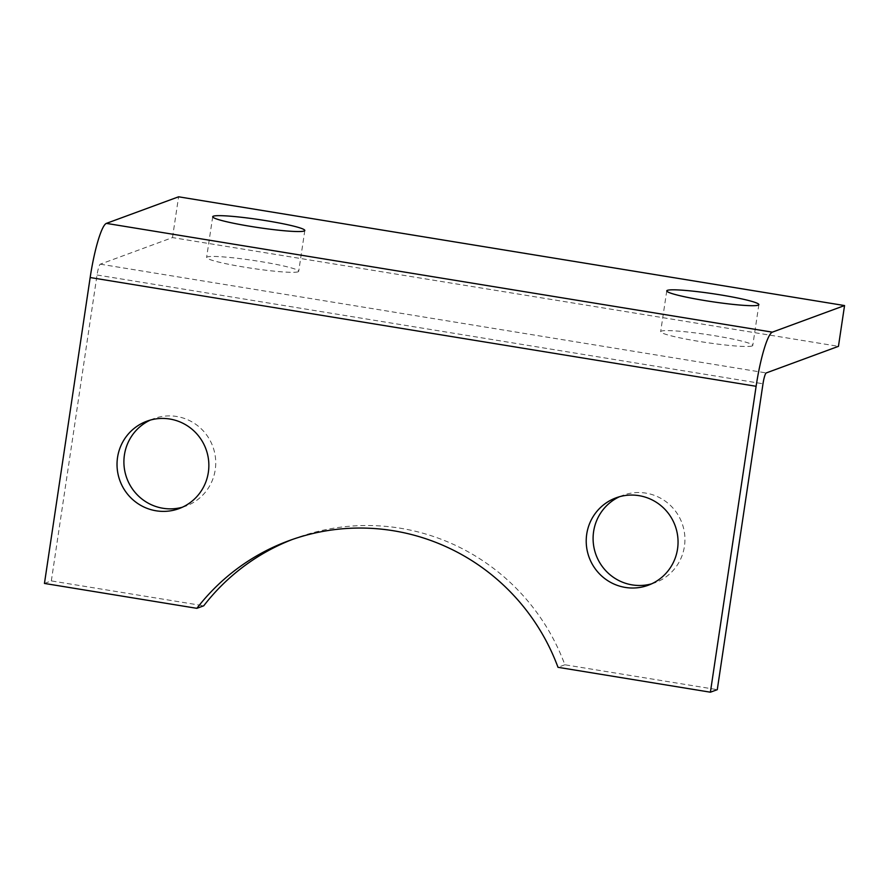<?xml version="1.0" encoding="UTF-8"?>
<svg xmlns="http://www.w3.org/2000/svg" width="889" height="889" viewBox="0 0 889 889"><rect width="100%" height="100%" fill="white"/><g stroke="black" fill="none" stroke-linecap="round" stroke-linejoin="round"><path stroke-width="0.67" stroke-dasharray="4.45 3.33" d="M752.127 345.954A46.572 4.012 -171.5 0 1 702.543 341.954A46.572 4.012 -171.5 0 1 660.66 331.653A46.572 4.012 -171.5 0 1 661.316 331.13A46.572 4.012 -171.5 0 1 710.889 335.12A46.572 4.012 -171.5 0 1 752.772 345.421A46.572 4.012 -171.5 0 1 752.127 345.954M298.071 271.801A46.572 4.012 -171.5 0 1 248.487 267.8A46.572 4.012 -171.5 0 1 206.604 257.499A46.572 4.012 -171.5 0 1 207.259 256.965A46.572 4.012 -171.5 0 1 256.832 260.966A46.572 4.012 -171.5 0 1 298.715 271.267A46.572 4.012 -171.5 0 1 298.071 271.801M619.533 496.707A46.572 45.828 69.8 0 1 622.922 495.306A46.572 45.828 69.8 0 1 684.419 546.424A46.572 45.828 69.8 0 1 655.104 582.706A46.572 45.828 69.8 0 1 651.615 583.829M150.341 420.086A46.572 45.828 69.8 0 1 153.73 418.675A46.572 45.828 69.8 0 1 215.227 469.792A46.572 45.828 69.8 0 1 185.912 506.074A46.572 45.828 69.8 0 1 182.423 507.208M44.45 583.44L51.329 580.906L203.737 605.798M51.329 580.906L97.045 275.001A10.346 1.6 -80.7 0 1 100.29 264.177L172.499 237.585L838.449 346.343M172.499 237.585L178.6 196.802M292.337 539.479A212.138 208.793 69.8 0 1 295.77 538.178A212.138 208.793 69.8 0 1 564.871 664.772L717.279 689.664M564.871 664.772L557.992 667.306M100.29 264.177L766.24 372.936M97.045 275.001L762.995 383.77M666.761 290.87L660.66 331.653M212.704 216.716L206.604 257.499M616.044 497.84L622.922 495.306M146.852 421.208L153.73 418.675M179.033 508.608L185.912 506.074M288.892 540.712L295.77 538.178M648.225 585.24L655.104 582.706M304.816 230.484L298.715 271.267M758.873 304.638L752.772 345.421"/><path stroke-width="1.33" d="M758.217 305.171A46.572 4.012 -171.5 0 1 708.633 301.171A46.572 4.012 -171.5 0 1 666.761 290.87A46.572 4.012 -171.5 0 1 667.406 290.336A46.572 4.012 -171.5 0 1 716.99 294.337A46.572 4.012 -171.5 0 1 758.873 304.638A46.572 4.012 -171.5 0 1 758.217 305.171M304.16 231.018A46.572 4.012 -171.5 0 1 254.576 227.017A46.572 4.012 -171.5 0 1 212.704 216.716A46.572 4.012 -171.5 0 1 213.349 216.183A46.572 4.012 -171.5 0 1 262.933 220.183A46.572 4.012 -171.5 0 1 304.816 230.484A46.572 4.012 -171.5 0 1 304.16 231.018M651.615 583.829A46.572 45.828 69.8 0 1 593.608 531.589A46.572 45.828 69.8 0 1 619.533 496.707M586.729 534.122A46.572 45.828 69.8 0 1 616.044 497.84A46.572 45.828 69.8 0 1 677.54 548.946A46.572 45.828 69.8 0 1 648.225 585.24A46.572 45.828 69.8 0 1 586.729 534.122M182.423 507.208A46.572 45.828 69.8 0 1 124.416 454.957A46.572 45.828 69.8 0 1 150.341 420.086M117.537 457.491A46.572 45.828 69.8 0 1 146.852 421.208A46.572 45.828 69.8 0 1 208.348 472.326A46.572 45.828 69.8 0 1 179.033 508.608A46.572 45.828 69.8 0 1 117.537 457.491M196.858 608.332A212.138 208.793 69.8 0 1 288.892 540.712A212.138 208.793 69.8 0 1 557.992 667.306L710.4 692.198L756.117 386.293A51.74 8.001 -80.7 0 1 772.33 332.153L844.55 305.56L178.6 196.802L106.38 223.383A51.74 8.001 -80.7 0 0 90.167 277.535L44.45 583.44L196.858 608.332L203.737 605.798A212.138 208.793 69.8 0 1 292.337 539.479M710.4 692.198L717.279 689.664L762.995 383.77A10.346 1.6 -80.7 0 1 766.24 372.936L838.449 346.343L844.55 305.56M106.38 223.383L772.33 332.153M90.167 277.535L756.117 386.293"/></g></svg>
